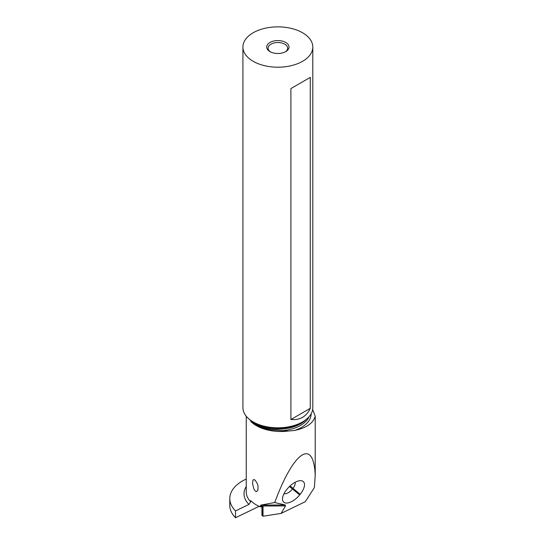 <?xml version="1.0" encoding="UTF-8"?>
<svg xmlns="http://www.w3.org/2000/svg" width="545" height="545" viewBox="0 0 545 545"><rect width="100%" height="100%" fill="white"/><g stroke="black" fill="none" stroke-linecap="round" stroke-linejoin="round"><path stroke-width="0.82" d="M311.127 413.819A33.265 19.204 180 0 1 294.559 430.482C306.447 427.927 313.327 423.158 315.214 416.176L312.653 409.486M294.559 430.482L288.019 431.075L271.778 429.903C265.347 428.963 259.802 427.157 255.128 424.501L247.457 417.586M246.251 416.23L246.251 491.971A34.58 19.961 0 0 0 250.673 501.741L250.673 500.603A34.58 19.961 0 0 0 256.375 504.949A34.58 19.961 0 0 0 260.169 506.843L260.851 505.099L274.7 502.538C293.735 450.988 313.641 437.594 315.214 475.288L315.214 416.176M255.217 480.288L253.936 479.532L252.955 480.036L252.533 483.469L253.881 488.988L255.217 491.031L256.375 491.631L257.887 490.323L258.064 486.092L257.281 483.49L255.217 480.288M261.934 506.571L261.934 515.175A1.397 0.804 0 0 0 262.261 515.693L263.017 516.217L263.017 506.4L260.169 506.843M263.017 516.217L281.077 513.424L285.491 505.903L285.199 504.956L260.851 505.099M250.673 501.741L248.929 504.411L235.529 510.903A42.837 24.729 180 0 1 229.786 498.532L229.786 505.379A42.837 24.729 0 0 0 235.529 517.75L259.066 506.346M315.214 475.288L314.397 487.55L305.282 501.693L281.077 513.424M235.529 517.75L235.529 510.903M229.786 498.532A42.837 24.729 180 0 1 246.251 479.048M314.397 487.55L305.282 501.693M274.7 502.538L285.199 504.956M287.351 488.81L286.827 489.451A13.788 6.608 134.5 0 0 282.494 498.811A13.788 6.608 134.5 0 0 284.619 502.715A13.788 6.608 134.5 0 0 299.655 494.928L300.179 494.288A13.788 6.608 134.5 0 0 300.179 480.683A13.788 6.608 134.5 0 0 287.351 488.81M295.049 482.318A7.684 3.686 -45.5 0 1 292.788 488.613L292.263 489.253A7.684 3.686 -45.5 0 1 284.034 493.647M285.239 51.884A9.783 5.648 0 0 0 287.644 48.178A9.783 5.648 0 0 0 284.776 44.179A9.783 5.648 0 0 0 274.115 42.96A9.783 5.648 0 0 0 268.079 48.178A9.783 5.648 0 0 0 270.484 51.884M285.764 42.469A11.179 6.458 0 0 0 269.952 42.469A11.179 6.458 0 0 0 269.952 51.598L269.952 51.598A11.179 6.458 0 0 0 285.771 51.598A11.179 6.458 0 0 0 285.764 42.469M253.153 61.299A34.941 20.172 180 0 1 242.92 47.034A34.941 20.172 180 0 1 264.488 28.401A34.941 20.172 180 0 1 302.57 32.768A34.941 20.172 180 0 1 312.803 47.034A34.941 20.172 180 0 1 291.234 65.672A34.941 20.172 180 0 1 253.153 61.299M242.92 47.034L242.92 407.64A34.941 20.172 0 0 0 253.153 421.905A34.941 20.172 0 0 0 302.57 421.905A34.941 20.172 0 0 0 312.803 407.64L312.803 47.034M290.907 419.507L290.907 88.569L310.275 77.39L310.275 408.328C306.44 416.591 299.982 420.318 290.907 419.507L310.275 408.328M254.665 422.777L253.153 421.905L254.665 422.777A32.802 18.939 0 0 0 301.058 422.777L302.57 421.905M310.275 77.39L290.907 88.569M309.09 416.687A32.148 18.557 180 0 1 281.431 430.734M306.195 419.446A32.148 18.557 0 0 1 255.128 423.806A32.148 18.557 180 0 1 249.528 419.446M250.686 421.333A34.58 19.961 0 0 0 256.375 425.665A34.58 19.961 0 0 0 288.019 431.075M285.491 505.903L260.169 506.046M262.261 506.516L262.261 515.693M299.655 494.928L289.463 486.501M290.063 485.936L300.179 494.288M246.251 486.501A36.815 21.255 0 0 0 248.929 504.411"/></g></svg>
